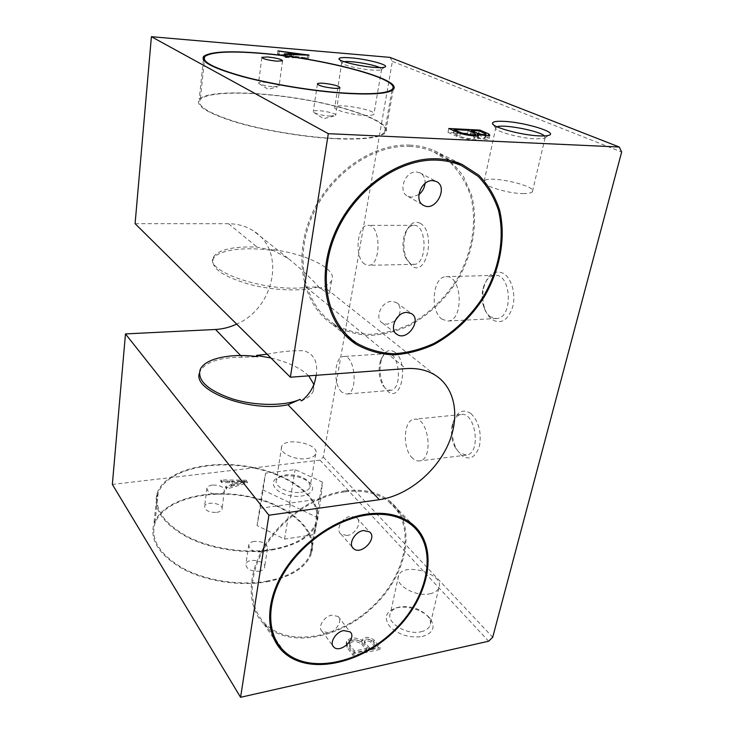 <?xml version="1.0" encoding="UTF-8"?>
<svg xmlns="http://www.w3.org/2000/svg" width="734" height="734" viewBox="0 0 734 734"><rect width="100%" height="100%" fill="white"/><g stroke="black" fill="none" stroke-linecap="round" stroke-linejoin="round"><path stroke-width="0.55" stroke-dasharray="3.67 2.75" d="M199.373 373.285L199.932 371.505C205.337 362.018 219.448 357.265 242.266 357.247L257.717 356.696M394.846 321.042L387.359 324.272L382.533 323.098C374.083 318.584 381.35 301.243 391.727 301.39L396.314 302.491C400.369 305.472 401.214 309.904 398.846 315.785M418.848 194.611L411.609 197.217L407.911 196.345C397.562 192.069 404.819 170.976 416.435 171.958L419.848 172.747C423.619 174.775 425.353 178.334 425.032 183.445M409.746 145.121C418.573 145.516 426.793 147.396 434.4 150.754C446.079 156.948 455.741 165.462 463.374 176.316L471.485 194.785C478.568 221.705 473.127 253.166 457.649 279.966C445.18 299.545 428.298 315.482 409.067 325.786C395.938 331.566 382.698 334.796 369.34 335.475C356.219 334.603 344.09 331.025 332.942 324.74C303.913 306.041 292.738 260.57 310.354 217.649C327.74 174.683 371.587 143.167 409.746 145.121M409.508 146.396C418.27 146.782 426.417 148.653 433.968 151.993L450.153 162.407C459.227 171.655 466.007 182.674 470.522 195.455C477.504 222.026 472.136 253.074 456.869 279.535C444.556 298.866 427.894 314.611 408.902 324.786C395.947 330.493 382.873 333.686 369.697 334.365C356.742 333.511 344.769 329.988 333.759 323.804C305.06 305.353 294.013 260.451 311.39 218.062C328.538 175.646 371.817 144.497 409.508 146.396M328.483 632.726L322.07 631.35C317.299 627.35 323.905 616.349 331.841 615.129L338.108 616.468C342.943 620.45 336.42 631.423 328.483 632.726M347.044 535.49L340.961 534.086C335.19 529.81 342.081 517.176 350.705 516.305L356.614 517.663C362.468 521.92 355.66 534.526 347.044 535.49M345.264 490.844C363.339 488.697 378.065 492.019 389.433 500.827C417.123 522.7 408.654 572.281 374.771 605.275C341.365 638.681 288.526 649.251 263.845 624.028C247.22 607.165 246.67 575.722 264.176 546.656C281.645 517.598 315.207 494.771 345.264 490.844M345.081 491.817C362.963 489.679 377.524 492.973 388.763 501.689C416.068 523.287 407.709 572.236 374.248 604.807C341.264 637.791 289.104 648.223 264.745 623.349C248.303 606.706 247.753 575.658 265.029 546.958C282.26 518.268 315.391 495.716 345.081 491.817M271.415 549.5C295.343 545.169 310.051 536.582 315.537 523.727C324.355 500.9 292.692 475.274 251.634 467.586C210.713 459.521 166.159 470.338 158.14 493.12C153.745 508.644 163.498 523.122 187.381 536.554C210.713 548.555 244.596 553.757 271.415 549.5M266.359 581.255C290.022 576.603 304.619 567.602 310.152 554.271C319.07 530.599 287.967 504.295 247.413 496.661C206.988 488.633 162.884 500.212 154.846 523.865C150.442 539.967 159.984 554.858 183.482 568.547C206.456 580.759 239.853 585.87 266.359 581.255M266.763 581.814C290.682 577.098 305.436 568.006 311.032 554.528C320.061 530.563 288.572 503.964 247.569 496.239C206.685 488.119 162.058 499.826 153.92 523.764C149.461 540.05 159.122 555.115 182.904 568.969C206.144 581.328 239.945 586.494 266.763 581.814M271.828 550.041C296.013 545.656 310.886 536.967 316.437 523.984C325.364 500.872 293.306 474.953 251.79 467.182C210.401 459.025 165.324 469.953 157.204 493.019C152.764 508.717 162.627 523.37 186.794 536.958C210.41 549.096 244.697 554.363 271.828 550.041M273.25 86.777L279.103 86.273C281.305 84.337 259.891 80.676 258.607 82.768L258.873 83.502C261.607 85.043 266.396 86.144 273.25 86.777M329.74 116.128L335.64 115.458C338.209 113.137 314.886 108.871 313.299 111.375L313.647 112.348C316.895 114.229 322.263 115.495 329.74 116.128M336.787 138.561C364.009 139.478 379.937 137.386 384.57 132.267C391.681 123.073 352.458 108.054 305.06 99.778C257.772 91.365 207.85 90.594 200.263 99.604C196.336 105.889 208.841 113.513 237.788 122.477C266.038 130.735 306.161 137.24 336.787 138.561M337.328 138.854C364.844 139.781 380.946 137.662 385.625 132.487C392.818 123.184 353.118 107.99 305.188 99.622C257.368 91.108 206.86 90.328 199.171 99.448C195.189 105.806 207.85 113.513 237.137 122.587C265.726 130.936 306.353 137.524 337.328 138.854M212.328 485.064C209.392 485.486 207.594 486.477 206.924 488.046C207.181 492.165 211.227 494.184 219.062 494.12C221.962 493.688 223.742 492.707 224.393 491.165C224.136 487.046 220.117 485.009 212.328 485.064M216.631 512.405C219.512 511.956 221.283 510.937 221.934 509.359C224.347 503.671 206.208 500.432 204.602 506.258C204.841 510.469 208.851 512.515 216.631 512.405M254.239 541.38C251.34 541.875 249.514 542.976 248.789 544.674C248.973 549.674 253.423 552.096 262.111 551.95C264.983 551.445 266.772 550.353 267.488 548.683C267.304 543.683 262.882 541.242 254.239 541.38M259.12 571.236C261.974 570.703 263.754 569.584 264.469 567.868C267.359 561.281 247.945 557.106 245.927 563.868C246.092 568.969 250.496 571.419 259.12 571.236M395.057 352.329C389.58 348.659 385.176 350.659 381.854 358.311C378.753 368.385 379.588 378.001 384.377 387.167L387.479 390.956C401.094 404.241 409.526 362.981 395.057 352.329M385.497 388.534L382.818 385.267C378.698 377.34 377.973 369.037 380.643 360.339C382.249 356.265 384.478 354.017 387.304 353.604C399.617 351.256 403.012 389.8 390.525 390.341L385.497 388.534M341.888 392.195C332.979 384.781 334.135 356.724 343.457 356.504C355.192 354.155 358.614 393.589 346.696 394.075L341.888 392.195M470.916 413.517C462.622 408.361 456.676 411.627 453.08 423.325C451.245 432.381 452.41 441.006 456.557 449.19L461.236 455.19C469.466 460.842 475.559 457.722 479.513 445.832C481.651 432.271 478.779 421.499 470.916 413.517M459.236 452.667L455.208 447.492C451.621 440.428 450.612 432.977 452.199 425.142C453.796 418.912 456.695 415.38 460.879 414.545C475.751 411.233 481.587 453.75 466.374 455.117L459.236 452.667M412.728 458.328C402.195 449.447 403.168 420.022 414.123 419.279C428.381 415.985 434.179 459.622 419.591 460.888C417.251 461.236 414.958 460.383 412.728 458.328M420.353 223.356C414.728 220.64 410.077 223.283 406.388 231.265C402.92 240.89 403.049 250.294 406.792 259.487L411.976 266.057C426.793 277.489 436.124 231.779 420.353 223.356M409.948 263.194L405.489 257.533C402.26 249.588 402.14 241.458 405.131 233.146C407.251 228.274 410.031 225.677 413.471 225.366C427.188 223.714 427.693 264.616 414.013 264.368L409.948 263.194M364.642 264.084C354.256 257.726 356.825 225.026 367.835 225.366C380.937 223.668 381.625 265.58 368.532 265.295L364.642 264.084M503.469 273.387C494.367 269.543 487.807 274.195 483.789 287.352C482.165 294.628 482.495 301.747 484.789 308.693C486.624 313.84 489.239 317.602 492.652 319.96C501.707 324.391 508.442 319.841 512.855 306.317C515.956 293.683 511.442 278.03 503.469 273.387M490.624 316.923C487.679 314.895 485.422 311.656 483.844 307.207C481.862 301.197 481.568 295.04 482.981 288.746C485.146 280.645 489.009 276.186 494.551 275.369C511.497 272.938 513.571 318.171 496.551 318.538L490.624 316.923M442.226 319.327C429.702 311.537 432.482 276.773 445.813 276.7C462.099 274.232 464.301 320.694 447.942 321.015L442.226 319.327M496.982 126.771L495.624 128.129C495.349 131.478 520.709 138.368 535.728 138.91L544.059 138.377L545.105 137.799L544.536 135.928M523.012 193.574C528.159 193.629 531.278 193.042 532.361 191.813C538.022 185.885 487.917 174.775 484.22 181.05C479.898 184.794 506.625 193.556 523.012 193.574M429.895 593.797C434.5 592.833 437.473 590.943 438.813 588.108C445.74 574.355 403.682 561.372 398.617 575.52C393.736 584.392 415.205 597.201 429.895 593.797M421.059 631.745C425.61 630.708 428.564 628.708 429.922 625.753C431.078 622.909 430.5 619.9 428.206 616.744C420.38 608.468 410.453 605.293 398.424 607.22C394.369 608.33 391.717 610.275 390.47 613.064C385.561 622.322 406.553 635.405 421.059 631.745M422.206 636.525C432.932 633.286 435.684 627.46 430.454 619.028C424.289 610.339 406.985 604.853 395.975 607.991C385.598 611.661 383.552 617.854 389.846 626.57C398.69 634.864 409.48 638.185 422.206 636.525M343.971 61.656L341.686 62.72C341.475 64.766 359.275 69.143 371.679 70.033C376.368 70.381 379.469 70.308 380.992 69.803L381.57 69.473L379.836 67.611M364.073 115.385C369.661 115.66 372.936 115.284 373.9 114.265C377.882 110.284 337.181 102.815 334.814 107.081C332.117 109.439 350.742 114.779 364.073 115.385M389.91 57.371L392.378 61.399L323.281 457.062L320.024 460.135L112.348 484.422M135.093 223.659L228.531 223.732C237.944 223.815 246.321 226.246 253.652 231.026C286.333 251.065 274.589 308.051 236.669 324.098M323.281 457.062L492.697 637.259M392.378 61.399L621.652 152.011M318.125 286.875C302.931 291.802 272.58 290.673 248.074 283.985C222.163 276.094 210.566 267.717 213.3 258.854C217.558 249.835 244.872 246.404 272.709 250.496L257.139 247.11C233.44 246.211 218.897 249.477 213.53 256.918C202.777 271.029 266.837 292.793 306.335 287.324L318.125 286.875L319.712 288.15L327.85 289.921L329.786 291.38C330.869 294.802 327.263 293.407 318.978 287.214C310.849 277.993 300.582 268.396 288.159 258.423L271.351 249.404C306.674 253.808 338.218 269.36 331.557 280.718C329.905 283.774 325.951 286.251 319.712 288.15M379.909 649.443L352.971 655.306L346.98 647.425L346.237 643.085C349.549 638.892 354.678 638.552 361.633 642.066L361.816 641.296C364.89 638.085 368.863 638.222 373.753 641.727L379.909 649.443L380.267 647.773L353.32 653.618L347.32 645.746L346.567 641.415C349.879 637.231 355.017 636.892 361.972 640.397L362.156 639.635C365.229 636.424 369.211 636.571 374.111 640.066L380.267 647.773M226.567 489.064L225.586 487.761L231.935 486.027L229.302 482.614L221.668 482.614L220.695 481.339L246.266 481.688L247.275 482.954L226.567 489.064L226.769 487.596L225.778 486.303L232.137 484.568L229.503 481.155L221.861 481.155L220.888 479.88L246.477 480.238L247.486 481.504L226.769 487.596M320.024 460.135L488.624 641.213M320.914 498.881L290.508 503.019L262.469 489.743L265.598 473.173L295.114 469.622L322.4 482.073L320.914 498.881L314.611 534.508L284.581 539.123L257.056 525.553L260.286 508.24L289.444 504.249L316.253 516.975L314.611 534.508M479.174 133.854L487.908 137.726L489 138.965C487.275 139.735 483.495 139.451 477.678 138.12L477.898 139.065C476.825 140.8 462.108 138.845 456.53 136.23L448.006 132.313L479.174 133.854L479.742 131.184M487.908 137.726L488.376 135.551M467.42 134.129L473.916 137.056L474.87 138.267C471.623 139.166 466.576 138.533 459.713 136.386L453.291 133.441L467.42 134.129L468.209 130.331M478.265 134.661L485.183 138.157C483.568 138.643 480.853 138.331 477.045 137.212L470.531 134.285L478.265 134.661L479.063 130.881M459.713 136.386L460.319 133.441M473.916 137.056L474.724 133.23M448.006 132.313L448.768 128.487M456.53 136.23L457.319 132.368M477.678 138.12L478.229 135.506M305.307 57.674L293.517 57.234L290.636 55.931L305.307 57.674L305.683 55.05M308.592 58.188L285.242 57.472L283.939 56.876L291.141 57.151L287.682 55.573L277.544 53.931L308.592 58.188L309.032 55.16M293.517 57.234L293.875 54.655M290.636 55.931L290.93 53.802M307.271 57.601L307.629 55.114M277.544 53.931L277.947 50.885M278.81 54.518L279.223 51.463M287.682 55.573L288.104 52.527M291.141 57.151L291.49 54.582M283.939 56.876L284.361 53.793M285.242 57.472L285.654 54.389M376.056 646.406L369.386 647.847L364.816 642.039L364.734 640.654C366.33 638.846 368.569 638.837 371.459 640.626L376.056 646.406L375.698 648.076L369.028 649.526L364.468 643.7L364.385 642.314C365.982 640.507 368.229 640.498 371.11 642.287L375.698 648.076M362.146 642.608L366.697 648.425L354.531 651.049L350.035 645.177L349.705 642.351C352.852 638.965 356.999 639.048 362.146 642.608L361.798 644.269L366.349 650.104L354.192 652.737L349.696 646.847L349.366 644.021C352.513 640.626 356.66 640.718 361.798 644.269M369.386 647.847L369.028 649.526M371.459 640.626L371.11 642.287M364.816 642.039L364.468 643.7M366.697 648.425L366.349 650.104M350.035 645.177L349.696 646.847M354.531 651.049L354.192 652.737M361.972 640.397L361.633 642.066M374.111 640.066L373.753 641.727M347.32 645.746L346.98 647.425M353.32 653.618L352.971 655.306M244.688 481.155L234.247 483.99L232.045 481.155L244.688 481.155L244.477 482.605L234.045 485.458L231.843 482.614L244.477 482.605M234.247 483.99L234.045 485.458M232.045 481.155L231.843 482.614M247.486 481.504L247.275 482.954M246.477 480.238L246.266 481.688M220.888 479.88L220.695 481.339M221.861 481.155L221.668 482.614M229.503 481.155L229.302 482.614M232.137 484.568L231.935 486.027M225.778 486.303L225.586 487.761M316.253 516.975L322.4 482.073M289.444 504.249L295.114 469.622M260.286 508.24L265.598 473.173M257.056 525.553L262.469 489.743M284.581 539.123L290.508 503.019M270.929 357.981C288.031 362.073 300.619 368.037 308.693 375.854M313.849 384.359L313.225 391.222C311.491 395.057 307.574 398.278 301.481 400.883M271.351 249.404L272.709 250.496M267.121 354.21C281.452 351.476 293.692 350.329 303.821 350.769C313.959 353.733 318.088 361.908 316.226 375.294M484.816 137.579L485.633 133.772M470.531 134.285L471.09 131.615M477.045 137.212L477.357 135.717M453.291 133.441L453.823 130.78M306.5 458.658C311.537 457.998 314.62 456.401 315.739 453.878C320.345 443.969 284.737 436.501 281.654 446.694C278.7 452.649 294.481 460.356 306.5 458.658M300.857 492.266C305.839 491.523 308.904 489.826 310.032 487.183L308.959 482.1C303.683 476.669 295.986 474.265 285.865 474.861L280.847 476.109L276.443 480.018C273.47 486.257 288.976 494.156 300.857 492.266M284.306 475.871C296.022 475.164 304.94 477.962 311.051 484.256C317.262 491.908 304.344 498.881 289.288 495.523C274.149 492.404 268.002 481.385 278.498 477.32L284.306 475.871M306.335 287.324L405.81 368.615M228.531 223.732L257.139 247.11M240.614 355.531L242.266 357.247M200.143 369.734L199.932 371.505M382.533 323.098L395.947 333.539M396.314 302.491L411.288 313.491M407.911 196.345L422.94 204.988M419.848 172.747L436.143 181.426M333.759 323.804L357.008 343.31M433.968 151.993L452.061 160.948M332.942 324.74L344.613 334.566M434.4 150.754L462.154 164.434M322.07 631.35L332.823 645.782M338.108 616.468L350.09 631.873M340.961 534.086L352.43 547.316M356.614 517.663L369.505 531.866M264.745 623.349L283.15 650.251M388.763 501.689L407.031 520.461M263.845 624.028L273.745 638.543M389.433 500.827L411.682 523.645M158.14 493.12L154.846 523.865M315.537 523.727L310.152 554.271M157.204 493.019L153.92 523.764M316.437 523.984L311.032 554.528M261.818 57.647L258.607 82.768M282.544 60.839L279.103 86.273M258.873 83.502L268.231 89.392L277.801 86.74M317.354 84.181L313.299 111.375M339.98 87.832L335.64 115.458M313.647 112.348L323.666 118.697L333.924 116.055M204.878 56.472L200.263 99.604M391.938 90.493L384.57 132.267M203.391 59.839L199.171 99.448M393.213 89.53L385.625 132.487M206.924 488.046L204.602 506.258M224.393 491.165L221.934 509.359M248.789 544.674L245.927 563.868M267.488 548.683L264.469 567.868M382.818 385.267L384.377 387.167M380.643 360.339L381.854 358.311M387.304 353.604L343.457 356.504M390.525 390.341L346.696 394.075M455.208 447.492L456.557 449.19M452.199 425.142L453.08 423.325M460.879 414.545L414.123 419.279M466.374 455.117L419.591 460.888M405.489 257.533L406.792 259.487M405.131 233.146L406.388 231.265M413.471 225.366L367.835 225.366M414.013 264.368L368.532 265.295M483.844 307.207L484.789 308.693M482.981 288.746L483.789 287.352M494.551 275.369L445.813 276.7M496.551 318.538L447.942 321.015M544.059 138.377L548.867 135.295M495.624 128.129L493.23 124.523M495.863 127.377L484.22 181.05M545.105 137.799L532.361 191.813M398.617 575.52L390.47 613.064M438.813 588.108L429.922 625.753M398.424 607.22L395.975 607.991M428.206 616.744L430.454 619.028M380.992 69.803L384.68 67.115M341.686 62.72L339.42 59.518M341.824 62.307L334.814 107.081M381.57 69.473L373.9 114.265M475.375 135.854L474.87 138.267M478.715 135.221L477.898 139.065M489.826 135.157L489 138.965M364.385 642.314L364.734 640.654M349.366 644.021L349.705 642.351M361.816 641.296L362.156 639.635M346.237 643.085L346.567 641.415M331.557 280.718L329.786 291.38M213.53 256.918L213.3 258.854M435.491 375.358L327.85 289.921M288.159 258.423L253.652 231.026M485.743 135.515L485.183 138.157M314.858 381.405L313.225 391.222M281.654 446.694L276.443 480.018M315.739 453.878L310.032 487.183M280.847 476.109L278.498 477.32M308.959 482.1L311.051 484.256"/><path stroke-width="1.1" d="M270.929 357.981L256.441 355.412L257.717 356.696C230.99 352.926 204.52 358.44 200.143 369.734C197.235 380.772 208.098 390.525 232.724 399.021C256.028 406.104 285.159 406.131 300.004 399.397L287.976 404.728C251.487 412.921 192.666 391.286 199.373 373.285M398.846 315.785L394.846 321.042M406.645 312.39L411.288 313.491C422.38 319.455 407.462 341.576 397.167 334.493C388.635 329.97 396.14 312.308 406.645 312.39M425.032 183.445C424.472 188.005 422.408 191.73 418.848 194.611M432.684 180.637L436.143 181.426C448.813 186.72 435.767 212.089 423.857 205.511C413.389 201.208 420.912 179.702 432.684 180.637M436.739 160.122C445.703 160.462 454.016 162.324 461.686 165.71L478.1 176.325C487.229 185.775 494.01 197.061 498.423 210.181C505.175 237.44 499.258 269.35 483.321 296.637C470.503 316.583 453.3 332.887 433.785 343.512C420.49 349.503 407.104 352.916 393.626 353.76C380.405 353.017 368.193 349.54 357.008 343.31C327.841 324.685 316.987 278.617 335.3 234.779C353.375 190.904 398.177 158.425 436.739 160.122M436.996 158.801C446.033 159.15 454.419 161.03 462.154 164.434L478.797 175.178C488.064 184.757 494.936 196.189 499.423 209.484C506.258 237.1 500.267 269.433 484.119 297.068C471.136 317.272 453.704 333.777 433.941 344.54C420.463 350.604 406.902 354.054 393.25 354.898C379.854 354.146 367.486 350.604 356.155 344.283C326.658 325.41 315.675 278.755 334.236 234.357C352.559 189.922 397.956 157.048 436.996 158.801M343.769 630.579L350.09 631.873C357.421 638.011 340.282 653.985 333.777 647.058C328.979 643.076 335.732 631.891 343.769 630.579M363.541 530.535L369.505 531.866C377.964 538.141 361.174 555.757 353.559 548.61C347.751 544.344 354.806 531.499 363.541 530.535M366.596 515.075C384.855 512.653 399.654 515.809 410.994 524.535C438.501 546.16 429.353 596.036 394.938 629.644C361 663.655 307.775 675.133 283.15 650.251C266.543 633.607 266.277 601.99 284.242 572.465C302.151 542.949 336.264 519.461 366.596 515.075M366.789 514.084C385.258 511.644 400.223 514.828 411.682 523.645C439.583 545.555 430.308 596.072 395.461 630.102C361.091 664.554 307.17 676.188 282.223 650.957C265.424 634.093 265.167 602.073 283.37 572.171C301.518 542.279 336.08 518.507 366.789 514.084M267.827 56.995C276.883 58.041 281.792 59.326 282.544 60.839L276.654 61.161C267.525 60.105 262.589 58.821 261.854 57.307L267.827 56.995M323.437 83.281C333.594 84.428 339.108 85.942 339.98 87.832C339.356 88.355 337.383 88.511 334.062 88.309C323.804 87.153 318.253 85.63 317.418 83.749C318.07 83.217 320.07 83.061 323.437 83.281M260.038 53.307C321.382 57.949 403.039 79.134 392.139 89.309C387.635 93.401 371.597 94.64 344.026 93.016C313.005 90.97 272.186 84.3 243.376 76.575C213.851 68.244 201.015 61.546 204.878 56.472C211.282 51.94 229.669 50.875 260.038 53.307M344.585 93.282C313.198 91.209 271.874 84.465 242.725 76.648C212.851 68.216 199.868 61.436 203.768 56.307C210.263 51.71 228.88 50.646 259.616 53.105C321.639 57.812 404.214 79.226 393.213 89.53C388.662 93.668 372.459 94.915 344.585 93.282M504.212 121.376C524.819 122.248 558.556 132.56 548.867 135.295C546.995 135.9 543.784 136.102 539.206 135.882C521.691 135.221 492.092 127.221 492.496 123.413C492.477 121.66 496.386 120.982 504.212 121.376M544.536 135.928C539.389 130.854 503.735 124.018 496.982 126.771M351.008 57.858C367.67 59.124 390.699 65.372 384.68 67.115C382.937 67.684 379.331 67.767 373.881 67.345C359.431 66.28 338.677 61.206 338.97 58.885C339.117 57.582 343.136 57.243 351.008 57.858M379.836 67.611C373.643 64.473 350.843 60.683 343.971 61.656M240.568 697.3L268.901 515.222L379.368 499.68C406.563 495.799 434.776 473.347 447.52 445.887C460.31 418.453 455.988 388.488 435.491 375.358C427.16 370.11 417.27 367.862 405.81 368.615L290.389 377.221L328.291 133.671L619.276 147.02L621.652 152.011L492.697 637.259L488.624 641.213L240.568 697.3L112.348 484.422L125.477 333.915L215.53 329.474L240.614 355.531M236.669 324.098C229.797 327.3 222.76 329.089 215.53 329.474M290.389 377.221L135.093 223.659L151.397 36.7L389.91 57.371L619.276 147.02M293.949 54.178L291.059 52.885L305.739 54.646L293.949 54.178L293.875 54.655M151.397 36.7L328.291 133.671M125.477 333.915L268.901 515.222M309.032 55.16L285.654 54.389L284.361 53.793L291.563 54.087L288.104 52.527L277.947 50.885L309.032 55.16M488.725 133.927L489.826 135.157C488.092 135.9 484.312 135.616 478.485 134.285L478.715 135.221C477.641 136.919 462.915 134.955 457.319 132.368L448.768 128.487L479.972 130.092L488.725 133.927L488.376 135.551M474.724 133.23L475.678 134.423C472.43 135.295 467.374 134.661 460.502 132.524L454.062 129.606L468.209 130.331L474.724 133.23M485.633 133.772L486 134.34C484.385 134.817 481.669 134.505 477.852 133.386L471.32 130.487L479.063 130.881L485.633 133.772M479.742 131.184L479.972 130.092M460.319 133.441L460.502 132.524M478.229 135.506L478.485 134.285M290.93 53.802L291.059 52.885M307.629 55.114L307.702 54.582M291.49 54.582L291.563 54.087M300.004 399.397L301.481 400.883C308.142 395.718 312.601 389.222 314.868 381.377L316.226 375.294M308.693 375.854L313.849 384.359M256.441 355.412L267.121 354.21M471.09 131.615L471.32 130.487M477.357 135.717L477.852 133.386M453.823 130.78L454.062 129.606M287.976 404.728L379.368 499.68M395.947 333.539L397.167 334.493M422.94 204.988L423.857 205.511M452.061 160.948L461.686 165.71M344.613 334.566L356.155 344.283M332.823 645.782L333.777 647.058M352.43 547.316L353.559 548.61M407.031 520.461L410.994 524.535M273.745 638.543L282.223 650.957M392.139 89.309L391.938 90.493M203.768 56.307L203.391 59.839M493.23 124.523L492.496 123.413M339.42 59.518L338.97 58.885M475.678 134.423L475.375 135.854M486 134.34L485.743 135.515"/></g></svg>
